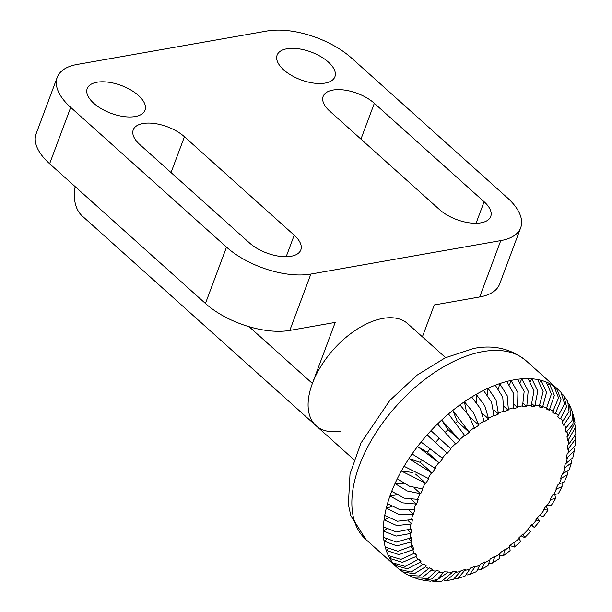 <?xml version="1.0" encoding="UTF-8"?>
<svg xmlns="http://www.w3.org/2000/svg" width="612" height="612" viewBox="0 0 612 612"><rect width="100%" height="100%" fill="white"/><g stroke="black" fill="none" stroke-linecap="round" stroke-linejoin="round"><path stroke-width="0.92" d="M325.133 83.087A30.86 14.818 -159.5 0 1 291.427 75.391A30.86 14.818 -159.5 0 1 277.106 55.126A30.86 14.818 -159.5 0 1 286.89 48.784A30.86 14.818 -159.5 0 1 320.596 56.488A30.86 14.818 -159.5 0 1 334.917 76.745A30.86 14.818 -159.5 0 1 325.133 83.087M135.229 116.54A30.86 14.818 -159.5 0 1 101.523 108.837A30.86 14.818 -159.5 0 1 87.202 88.579A30.86 14.818 -159.5 0 1 96.987 82.237A30.86 14.818 -159.5 0 1 130.7 89.933A30.86 14.818 -159.5 0 1 145.021 110.198A30.86 14.818 -159.5 0 1 135.229 116.54M329.753 111.147A30.86 14.818 -159.5 0 1 323.136 96.413A30.86 14.818 -159.5 0 1 332.92 90.071A30.86 14.818 -159.5 0 1 374.337 103.298L484.107 201.746A30.86 14.818 -159.5 0 1 490.725 216.48A30.86 14.818 -159.5 0 1 480.94 222.822A30.86 14.818 -159.5 0 1 439.523 209.602L329.753 111.147M139.85 144.6A30.86 14.818 -159.5 0 1 133.232 129.866A30.86 14.818 -159.5 0 1 143.024 123.525A30.86 14.818 -159.5 0 1 184.434 136.744L294.211 235.199A30.86 14.818 -159.5 0 1 300.821 249.933A30.86 14.818 -159.5 0 1 291.037 256.275A30.86 14.818 -159.5 0 1 249.62 243.056L139.85 144.6M445.59 357.637L407.714 323.672A68.582 38.021 131.9 0 0 357.852 328.705A68.582 38.021 131.9 0 0 312.388 383.449A68.582 38.021 131.9 0 0 316.136 425.784A68.582 38.021 131.9 0 0 340.861 431.07M57.222 77.372A62.868 30.187 -159.5 0 1 77.158 64.451L267.062 31.005A62.868 30.187 -159.5 0 1 351.426 57.941L507.226 197.676A62.868 30.187 -159.5 0 1 520.705 227.695A62.868 30.187 -159.5 0 1 500.769 240.608L310.865 274.061A62.868 30.187 -159.5 0 1 226.501 247.126L70.701 107.383A62.868 30.187 -159.5 0 1 57.222 77.372L36.154 133.714A62.868 30.187 20.5 0 0 49.633 163.733L205.433 303.476A62.868 30.187 20.5 0 0 289.797 330.404L335.208 322.409L312.388 383.449A68.582 38.021 131.9 0 0 316.136 425.784L82.429 216.174A68.582 38.021 -48.1 0 1 75.154 186.622M422.379 336.814L434.291 304.952L479.701 296.958A62.868 30.187 20.5 0 0 499.637 284.037L520.705 227.695M466.535 412.22L464.401 401.763A120.021 66.54 131.9 0 0 459.972 404.899A120.021 66.54 131.9 0 0 452.811 410.384L469.251 432.263L457.355 421.591L452.811 410.384A120.021 66.54 131.9 0 0 448.512 413.934A120.021 66.54 131.9 0 0 441.612 420.069L459.933 440.28L448.03 429.609L441.612 420.069A120.021 66.54 131.9 0 0 437.503 423.994A120.021 66.54 131.9 0 0 430.978 430.68L451.075 449.07L430.978 430.68A120.021 66.54 131.9 0 0 427.13 434.903A120.021 66.54 131.9 0 0 421.079 442.04A120.021 66.54 131.9 0 0 417.552 446.508A120.021 66.54 131.9 0 0 412.067 453.974A120.021 66.54 131.9 0 0 408.915 458.61A120.021 66.54 131.9 0 0 404.088 466.29A120.021 66.54 131.9 0 0 401.357 471.018A120.021 66.54 131.9 0 0 397.264 478.798A120.021 66.54 131.9 0 0 395.008 483.549A120.021 66.54 131.9 0 0 391.711 491.306A120.021 66.54 131.9 0 0 390.808 493.654A120.021 66.54 131.9 0 0 389.959 496.003L396.645 494.825M476.541 402.421L476.197 394.358A120.021 66.54 131.9 0 0 471.714 397.02A120.021 66.54 131.9 0 0 464.401 401.763L473.527 412.832L478.89 425.141L474.461 428.27L469.106 415.961L459.972 404.899M487.412 394.763L488.009 388.276A120.021 66.54 131.9 0 0 483.541 390.418A120.021 66.54 131.9 0 0 476.197 394.358L484.773 405.787L488.69 419.029L484.207 421.683L480.29 408.441L471.714 397.02M498.543 388.888L499.66 383.617A120.021 66.54 131.9 0 0 495.276 385.208A120.021 66.54 131.9 0 0 488.009 388.276L496.034 399.996L498.505 414.018L494.037 416.16L491.566 402.138L483.541 390.418M509.597 384.696L510.966 380.45A120.021 66.54 131.9 0 0 506.736 381.467A120.021 66.54 131.9 0 0 499.66 383.617L507.141 395.566L508.365 409.329L508.182 410.193L503.798 411.792L502.758 397.165L495.276 385.208M520.315 382.179L521.738 378.828A120.021 66.54 131.9 0 0 517.729 379.256A120.021 66.54 131.9 0 0 514.371 379.777A120.021 66.54 131.9 0 0 510.966 380.45L517.905 392.56L517.553 407.615L513.323 408.632L513.675 393.585L506.736 381.467M530.474 381.314L531.813 378.774A120.021 66.54 131.9 0 0 528.087 378.606A120.021 66.54 131.9 0 0 521.738 378.828L528.171 391.03L526.871 405.404L526.488 406.314L522.48 406.743L524.163 391.458L517.729 379.256M539.906 382.095L541.031 380.289A120.021 66.54 131.9 0 0 537.65 379.532A120.021 66.54 131.9 0 0 531.813 378.774L537.764 390.992L534.834 406.322L531.109 406.154L534.039 390.831L528.087 378.606M548.428 384.481L549.247 383.357A120.021 66.54 131.9 0 0 546.264 382.018A120.021 66.54 131.9 0 0 541.031 380.289L546.547 392.453L542.462 407.63L539.08 406.873L543.165 391.695L537.65 379.532M555.91 388.429L556.339 387.924A120.021 66.54 131.9 0 0 553.791 386.019A120.021 66.54 131.9 0 0 549.247 383.357L554.373 395.39L549.255 410.231L546.271 408.885L551.381 394.052L546.264 382.018M391.711 491.306L404.195 498.137L418.287 499.392L416.527 504.089L402.436 502.827L389.959 496.003A120.021 66.54 131.9 0 0 387.511 503.599L400.172 509.857L414.745 509.62L413.521 514.187L412.695 514.44L398.947 514.424L386.287 508.174A120.021 66.54 131.9 0 0 384.726 515.503L397.509 521.21L412.389 519.519L411.715 523.887L396.836 525.578L384.053 519.871A120.021 66.54 131.9 0 0 383.41 526.817L396.239 531.996L411.249 528.944L411.134 533.044L410.269 533.503L396.125 536.097L383.296 530.918A120.021 66.54 131.9 0 0 383.571 537.374L396.385 542.064L411.333 537.741L411.784 541.505L410.927 542.064L396.836 545.827L384.022 541.138A120.021 66.54 131.9 0 0 385.223 546.998L397.938 551.244L412.656 545.766L413.658 549.14L412.817 549.783L398.947 554.617L386.226 550.364A120.021 66.54 131.9 0 0 388.322 555.535L400.883 559.391L415.188 552.896L416.734 555.818L415.923 556.545L402.428 562.321L389.867 558.458A120.021 66.54 131.9 0 0 392.827 562.856L405.167 566.383L418.891 559.024L420.949 561.456L420.184 562.244L407.225 568.816L394.893 565.289A120.021 66.54 131.9 0 0 397.372 567.737L399.139 569.252L411.057 572.052L423.703 564.042L426.243 565.947L425.531 566.788L414.194 573.834L402.597 571.83L408.663 575.387L419.243 575.999L429.548 567.882L432.539 569.221L422.77 577.162L412.603 577.154L419.235 579.35L428.247 578.355L436.341 570.476L439.73 571.241L432.08 578.891L423.481 580.298L430.381 581.201L437.779 579.204L443.975 571.792L447.701 571.96L447.219 572.87L434.811 581.4L441.818 581.163L451.931 572.71L452.322 571.799L456.33 571.363L455.94 572.281L446.355 580.673L453.377 579.442L461.249 570.499L465.48 569.481L457.983 578.332L455.611 578.6M562.091 483.763L562.038 486.708L555.864 489.11L558.121 484.36L564.341 481.866L567.385 474.705L560.523 478.722L562.275 474.025L569.191 469.863L571.509 462.657L564.057 468.494L565.281 463.927L572.801 457.853L574.324 450.654L566.414 458.587L567.087 454.226L575.058 445.934L575.716 438.804L568.426 448.703L567.561 449.17L567.668 445.069L568.54 444.603L575.838 434.206L575.54 427.184L568.334 439.814L567.469 440.372L567.018 436.608L567.882 436.05L575.012 422.762L573.612 415.938L572.886 424.33L566.154 432.347L565.144 428.974L572.059 420.513L572.365 411.754L569.741 405.289L570.468 415.104L563.621 425.218L562.076 422.288L569.053 411.639L567.722 401.472L563.797 395.643L566.544 406.735L560.684 418.302L559.919 419.09L557.853 416.657L564.555 403.713L561.005 392.361L557.639 389.033A120.021 66.54 131.9 0 0 556.339 387.924L561.112 399.758L555.107 414.072L552.559 412.167L558.565 397.854L553.791 386.019M469.251 432.263L464.952 435.821L448.512 413.934M459.933 440.28L455.825 444.205L437.503 423.994M451.075 449.07L447.227 453.293L427.13 434.903M421.079 442.04L442.828 458.487L439.301 462.947L417.552 446.508L427.398 452.283L439.301 462.947M412.067 453.974L435.308 468.387L432.156 473.015L431.544 472.816L408.915 458.61L420.26 462.351L432.156 473.015M404.088 466.29L428.645 478.607L425.921 483.342L401.357 471.018L412.748 472.502M397.264 478.798L409.497 486.219L422.938 489.003L420.681 493.746L407.24 490.969L395.008 483.549L403.499 483.258M457.983 578.332L464.975 576.206L470.628 567.921L475.011 566.322L474.828 567.186L469.611 574.523L467.147 574.959M469.611 574.523L476.541 571.593L480.298 564.088L484.765 561.946L484.689 562.765L481.17 569.374L478.576 569.894M481.17 569.374L487.993 565.725L490.113 559.085L494.595 556.423L494.626 557.188L492.568 563.009L489.73 563.438M492.568 563.009L499.224 558.687L499.92 552.965L504.342 549.836L503.699 555.52L500.295 555.459M503.699 555.52L510.125 550.601L509.551 545.85L513.851 542.293L514.447 547.029L509.895 545.567M514.447 547.029L520.582 541.566L518.877 537.833L522.977 533.909L524.698 537.642L521.042 535.76M524.698 537.642L530.482 531.721L527.728 529.043L531.576 524.821L534.33 527.49L531.407 525.004M537.321 517.928L539.685 521.179L535.982 519.626L539.509 515.159L543.219 516.704L548.092 510.071L543.494 509.727L546.646 505.091L551.251 505.42L555.574 498.535L550.157 499.499L552.888 494.771L558.328 493.762L562.038 486.708M567.615 472.036L567.385 474.705M554.908 494.97L555.574 498.535M546.088 505.917L548.092 510.071M446.355 580.673L444.067 580.712M434.811 581.4L432.608 581.148M423.481 580.298L421.385 579.709M412.603 577.154L410.675 576.19M402.597 571.83L401.281 570.675M400.172 570.009A120.021 66.54 131.9 0 0 401.22 570.751M418.585 559.33L420.949 561.456M392.827 562.856A120.021 66.54 131.9 0 0 394.893 565.289L395.459 564.708M414.324 553.661L416.734 555.818M388.322 555.535A120.021 66.54 131.9 0 0 389.867 558.458L391.022 557.433M411.157 546.891L413.658 549.14M385.223 546.998A120.021 66.54 131.9 0 0 386.226 550.364L388.039 548.979M409.114 539.111L411.784 541.505M383.571 537.374A120.021 66.54 131.9 0 0 384.022 541.138L386.57 539.486M408.204 530.413L411.134 533.044M383.41 526.817A120.021 66.54 131.9 0 0 383.296 530.918L386.654 529.12M408.388 520.904L411.715 523.887M384.726 515.503A120.021 66.54 131.9 0 0 384.053 519.871L388.337 518.066M409.589 510.66L413.521 514.187M387.511 503.599A120.021 66.54 131.9 0 0 386.287 508.174L391.649 506.545M411.624 499.69L416.527 504.089M414.064 487.81L420.681 493.746M415.594 474.078L425.921 483.342M421.194 460.974L420.26 462.351M429.762 449.284L427.398 452.283M439.179 438.399L435.484 442.461M448.03 429.609L445.605 431.934M457.355 421.591L456.43 422.357M478.89 425.141L469.664 416.871M488.69 419.029L482.531 413.505M498.505 414.018L493.853 409.849M508.182 410.193L504.403 406.804M517.553 407.615L514.325 404.716M526.488 406.314L523.62 403.744M534.834 406.322L532.203 403.966M542.462 407.63L539.983 405.412M549.255 410.231L546.86 408.082M555.107 414.072L552.743 411.952M562.336 394.059L563.797 395.643M568.647 403.43L569.741 405.289M572.87 413.888L573.612 415.938M575.112 424.996L575.54 427.184M575.555 436.501L575.716 438.804M574.377 448.252L574.324 450.654M571.707 460.132L571.509 462.657M312.388 383.449L249.107 326.701M500.769 240.608L479.701 296.958M310.865 274.061L289.797 330.404M294.211 235.199L286.164 256.711M184.434 136.744L171.039 172.576M484.107 201.746L476.067 223.265M374.337 103.298L360.942 139.123M70.701 107.383L49.633 163.733M226.501 247.126L205.433 303.476M526.198 360.835A120.021 66.54 131.9 0 0 482.929 351.579A120.021 66.54 131.9 0 0 359.366 465.457A120.021 66.54 131.9 0 0 365.922 539.532L350.775 515.503L348.373 504.517L350.01 473.994L360.958 443.027L389.806 400.439L417.002 375.187L445.176 357.836L473.696 348.442C493.632 344.548 511.135 348.679 526.198 360.835L557.639 389.033M522.862 405.832A100.819 55.891 131.9 0 0 520.368 406.223A100.819 55.891 131.9 0 0 517.844 406.72M455.94 572.281A100.819 55.891 131.9 0 0 458.434 571.883A100.819 55.891 131.9 0 0 460.966 571.394M558.871 484.337A100.819 55.891 131.9 0 0 561.319 478.584M563.078 473.887A100.819 55.891 131.9 0 0 564.891 468.241M566.115 463.674A100.819 55.891 131.9 0 0 567.27 458.227M567.944 453.859A100.819 55.891 131.9 0 0 568.426 448.703M568.54 444.603A100.819 55.891 131.9 0 0 568.334 439.814M567.882 436.05A100.819 55.891 131.9 0 0 566.995 431.697M565.985 428.331A100.819 55.891 131.9 0 0 564.432 424.491M562.887 421.569A100.819 55.891 131.9 0 0 560.684 418.302M558.626 415.869A100.819 55.891 131.9 0 0 555.818 413.23M553.271 411.325A100.819 55.891 131.9 0 0 549.905 409.352M546.914 408.005A100.819 55.891 131.9 0 0 543.028 406.728M539.646 405.97A100.819 55.891 131.9 0 0 535.316 405.404M531.591 405.243A100.819 55.891 131.9 0 0 526.871 405.404M513.613 407.737A100.819 55.891 131.9 0 0 508.365 409.329M503.982 410.927A100.819 55.891 131.9 0 0 498.581 413.199M494.113 415.341A100.819 55.891 131.9 0 0 488.659 418.271M484.176 420.926A100.819 55.891 131.9 0 0 478.752 424.453M474.323 427.581A100.819 55.891 131.9 0 0 469.006 431.659M464.707 435.209A100.819 55.891 131.9 0 0 459.581 439.76M455.473 443.685A100.819 55.891 131.9 0 0 450.631 448.65M446.783 452.872A100.819 55.891 131.9 0 0 442.292 458.174M438.766 462.634A100.819 55.891 131.9 0 0 434.696 468.18M431.544 472.816A100.819 55.891 131.9 0 0 427.956 478.523M425.233 483.251A100.819 55.891 131.9 0 0 422.196 489.026M419.931 493.777A100.819 55.891 131.9 0 0 417.483 499.53M415.732 504.227A100.819 55.891 131.9 0 0 413.919 509.873M412.695 514.44A100.819 55.891 131.9 0 0 411.532 519.886M410.859 524.247A100.819 55.891 131.9 0 0 410.384 529.411M410.269 533.503A100.819 55.891 131.9 0 0 410.476 538.3M410.927 542.064A100.819 55.891 131.9 0 0 411.815 546.409M412.817 549.783A100.819 55.891 131.9 0 0 414.378 553.623M415.923 556.545A100.819 55.891 131.9 0 0 418.118 559.812M420.184 562.244A100.819 55.891 131.9 0 0 422.991 564.884M425.531 566.788A100.819 55.891 131.9 0 0 428.905 568.762M431.896 570.101A100.819 55.891 131.9 0 0 435.775 571.386M439.156 572.144A100.819 55.891 131.9 0 0 443.493 572.71M447.219 572.87A100.819 55.891 131.9 0 0 451.931 572.71M465.197 570.376A100.819 55.891 131.9 0 0 470.444 568.778M474.828 567.186A100.819 55.891 131.9 0 0 480.221 564.907M484.689 562.765A100.819 55.891 131.9 0 0 490.143 559.842M494.626 557.188A100.819 55.891 131.9 0 0 500.058 553.661M504.487 550.525A100.819 55.891 131.9 0 0 509.804 546.455M514.103 542.905A100.819 55.891 131.9 0 0 519.221 538.346M523.329 534.429A100.819 55.891 131.9 0 0 528.171 529.464M532.019 525.234A100.819 55.891 131.9 0 0 536.517 519.94M540.044 515.472A100.819 55.891 131.9 0 0 544.114 509.934M547.266 505.298A100.819 55.891 131.9 0 0 550.846 499.591M553.577 494.863A100.819 55.891 131.9 0 0 556.614 489.087M539.685 521.179L534.33 527.49M316.136 425.784L354.011 459.75M365.922 539.532L397.372 567.737"/></g></svg>
